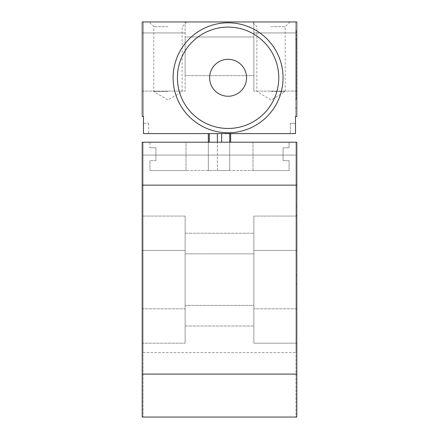 <?xml version="1.0" encoding="UTF-8"?>
<svg xmlns="http://www.w3.org/2000/svg" width="439" height="439" viewBox="0 0 439 439"><rect width="100%" height="100%" fill="white"/><g stroke="black" fill="none" stroke-linecap="round" stroke-linejoin="round"><path stroke-width="0.33" stroke-dasharray="2.19 1.65" d="M142.198 374.105L142.198 185.143L296.802 185.143L296.802 374.105L142.198 374.105L142.198 417.05L142.198 185.143M296.802 185.143L296.802 417.05L296.802 155.082L142.198 155.082L143.059 155.082L143.059 142.198L143.059 352.632L143.059 142.198L142.198 142.198L296.802 142.198L296.802 155.082L295.941 155.082L295.941 417.05L142.198 417.05L142.198 142.198L295.941 142.198L295.941 155.082L143.059 155.082L143.059 417.05L143.059 142.198L295.941 142.198L295.941 417.05L296.802 417.05L296.802 374.105M296.802 343.183L296.802 216.065L296.802 343.183L253.857 343.183L253.857 216.065L253.857 343.183L296.802 343.183L296.802 308.826L296.802 343.183L253.857 343.183L296.802 343.183M296.802 216.065L253.857 216.065L296.802 216.065L296.802 250.422L296.802 216.065L253.857 216.065L296.802 216.065M253.857 305.39L253.857 233.241L253.857 326.007L253.857 233.241L253.857 326.007L253.857 305.39L185.143 305.39L185.143 253.857L185.143 326.007L185.143 233.241L185.143 326.007L185.143 305.39L253.857 305.39M185.143 343.183L185.143 216.065L185.143 343.183L185.143 308.826L185.143 343.183L142.198 343.183L142.198 308.826L142.198 343.183L185.143 343.183L142.198 343.183L142.198 216.065L185.143 216.065L185.143 250.422L185.143 216.065L142.198 216.065L142.198 250.422L142.198 216.065L185.143 216.065L142.198 216.065L142.198 343.183L185.143 343.183M296.802 142.198L295.941 142.198L295.941 352.632L295.941 142.198L296.802 142.198M149.929 142.198L186.004 142.198L186.004 170.541L149.929 170.541L186.004 170.541L186.004 142.198L289.071 142.198L289.071 147.778L289.071 142.198L149.929 142.198L149.929 147.778L155.938 147.778L155.938 160.663L149.929 160.663L149.929 170.541L289.071 170.541L252.996 170.541L252.996 142.198L252.996 170.541L252.996 142.198L252.996 170.541L289.071 170.541L252.996 170.541L289.071 170.541L289.071 160.663L283.062 160.663L283.062 147.778L289.071 147.778L289.071 142.198L289.071 147.778L289.071 142.198L289.071 147.778L283.062 147.778L289.071 147.778L283.062 147.778L289.071 147.778L283.062 147.778L283.062 160.663L283.062 147.778L283.062 160.663L283.062 147.778L283.062 160.663L289.071 160.663L283.062 160.663L289.071 160.663L283.062 160.663L289.071 160.663L289.071 170.541L289.071 160.663L289.071 170.541L289.071 160.663L289.071 170.541L149.929 170.541L149.929 160.663L149.929 170.541L149.929 160.663L155.938 160.663L149.929 160.663L155.938 160.663L155.938 147.778L155.938 160.663L155.938 147.778L149.929 147.778L155.938 147.778L149.929 147.778L149.929 142.198M295.941 283.918L295.941 206.615L295.941 283.918L296.802 283.918L296.802 275.33L296.802 283.918L295.941 283.918M296.802 417.05L142.198 417.05L296.802 417.05M296.802 250.422L296.802 308.826L296.802 250.422L253.857 250.422L296.802 250.422M185.143 250.422L185.143 308.826L185.143 250.422L142.198 250.422L185.143 250.422M185.143 253.857L185.143 233.241L185.143 253.857L253.857 253.857L185.143 253.857M143.059 352.632L295.941 352.632L143.059 352.632M296.802 215.203L296.802 275.33L296.802 206.615L296.802 232.385L296.802 215.083L296.802 232.385L296.802 215.203L296.802 232.385L296.802 215.203L295.941 215.203L296.802 215.203M295.941 206.615L296.802 206.615L295.941 206.615M142.198 116.428L142.198 21.95L142.198 91.092L142.198 32.936L142.198 91.092L142.198 32.936L185.143 32.936L185.143 91.092L185.143 21.95L185.143 91.092L185.143 32.936L142.198 32.936L185.143 32.936L142.198 32.936L142.198 21.95L142.198 32.936L142.198 21.95L296.802 21.95L253.857 21.95L253.857 91.092L253.857 21.95L296.802 21.95L253.857 21.95L296.802 21.95L296.802 91.092L296.802 32.936L296.802 91.092L296.802 32.936L253.857 32.936L253.857 91.092L253.857 32.936L296.802 32.936L253.857 32.936L296.802 32.936L296.802 21.95L296.802 116.428L295.513 116.428L295.513 133.61L143.487 133.61L148.695 133.61L143.487 133.61L143.487 116.428L142.198 116.428L142.198 21.95L185.143 21.95L142.198 21.95L143.487 21.95L142.198 21.95L142.198 116.428L143.487 116.428L143.487 21.95L143.487 116.428L142.198 116.428M271.033 21.95L289.932 21.95L271.033 21.95M167.967 21.95L149.068 21.95L167.967 21.95M143.487 123.304L148.695 123.304L143.487 123.304M295.513 123.304L290.305 123.304L295.513 123.304L290.305 123.304L295.513 123.304L295.513 133.61L295.513 123.304M208.333 133.61L230.667 133.61L208.333 133.61L208.333 170.541L209.277 170.541L208.333 170.541L208.333 142.198M217.365 133.61L217.365 170.541L209.277 170.541L221.635 170.541L217.365 170.541L217.365 142.198M229.723 133.61L229.723 170.541L221.635 170.541L230.667 170.541L229.723 170.541L229.723 142.198M230.667 142.198L230.667 133.61M295.513 21.95L295.513 116.428L296.802 116.428L295.513 116.428L295.513 21.95M295.513 99.252L295.513 30.538L295.513 99.252L296.374 99.252L296.374 39.126L296.374 99.252L295.513 99.252M173.12 77.78A54.968 54.968 0 0 0 228.088 132.748A54.968 54.968 0 0 0 283.062 77.78A54.968 54.968 0 0 0 228.088 22.812A54.968 54.968 0 0 0 173.12 77.78M296.802 116.428L296.802 21.95L296.802 116.428M253.857 75.634L253.857 36.98L253.857 75.634L253.857 36.98L253.857 75.634L185.143 75.634L185.143 36.98L253.857 36.98L185.143 36.98L185.143 75.634L185.143 36.98L185.143 75.634L253.857 75.634M296.802 91.092L253.857 91.092L296.802 91.092M142.198 91.092L185.143 91.092L142.198 91.092M185.143 36.98L253.857 36.98L185.143 36.98M209.622 77.78A18.465 18.465 0 0 0 228.088 96.245A18.465 18.465 0 0 0 246.553 77.78A18.465 18.465 0 0 0 228.088 59.314A18.465 18.465 0 0 0 209.622 77.78M295.513 107.84L296.374 107.84L295.513 107.84M296.374 30.538L296.374 39.126L296.374 30.538L295.513 30.538L296.374 30.538M271.033 26.675L285.207 26.675L271.033 26.675M271.033 91.521L285.207 91.521L271.033 91.521M167.967 26.675L153.793 26.675L167.967 26.675M167.967 91.521L153.793 91.521L167.967 91.521M296.802 229.059L296.802 217.365L296.802 229.059M296.374 47.9L296.374 39.126L296.374 47.9M296.374 39.126L296.374 46.803L296.374 39.126L295.513 39.126L296.374 39.126M296.802 308.826L253.857 308.826L296.802 308.826M142.198 308.826L185.143 308.826L142.198 308.826M295.941 275.33L296.802 275.33L295.941 275.33M209.277 133.61L209.277 142.198M221.635 142.198L221.635 133.61M185.143 326.007L253.857 326.007L185.143 326.007M185.143 233.241L253.857 233.241L185.143 233.241M148.695 123.304L148.695 133.61M290.305 123.304L290.305 133.61L290.305 123.304M289.932 21.95L285.207 26.675L285.207 91.521L271.033 100.037L256.864 91.521L256.864 26.675L252.14 21.95M186.86 21.95L182.136 26.675L182.136 91.521L167.967 100.037L153.793 91.521L153.793 26.675L149.068 21.95"/><path stroke-width="0.66" d="M296.802 374.105L296.802 142.198L142.198 142.198L142.198 374.105L296.802 374.105L296.802 417.05L142.198 417.05L142.198 374.105M142.198 21.95L142.198 116.428L143.487 116.428L143.487 133.61L295.513 133.61L295.513 116.428L296.802 116.428L296.802 21.95L142.198 21.95M208.333 133.61L208.333 142.198M230.667 133.61L230.667 142.198M173.12 77.78A54.968 54.968 0 0 0 228.088 132.748A54.968 54.968 0 0 0 283.062 77.78A54.968 54.968 0 0 0 228.088 22.812A54.968 54.968 0 0 0 173.12 77.78M177.411 77.78A50.677 50.677 0 0 0 228.088 128.457A50.677 50.677 0 0 0 278.765 77.78A50.677 50.677 0 0 0 228.088 27.103A50.677 50.677 0 0 0 177.411 77.78M209.622 77.78A18.465 18.465 0 0 0 228.088 96.245A18.465 18.465 0 0 0 246.553 77.78A18.465 18.465 0 0 0 228.088 59.314A18.465 18.465 0 0 0 209.622 77.78M296.802 185.143L142.198 185.143M209.277 133.61L209.277 142.198M217.365 133.61L217.365 142.198M221.635 133.61L221.635 142.198M229.723 133.61L229.723 142.198"/></g></svg>
